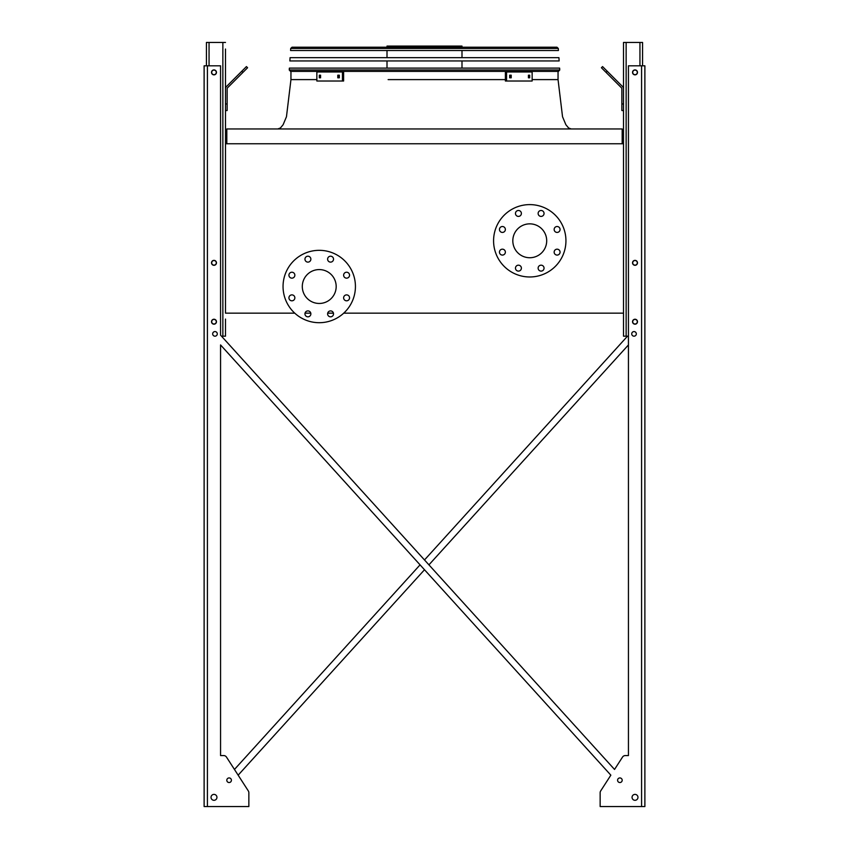 <?xml version="1.0" encoding="UTF-8"?>
<svg xmlns="http://www.w3.org/2000/svg" width="849" height="849" viewBox="0 0 849 849"><rect width="100%" height="100%" fill="white"/><g stroke="black" fill="none" stroke-linecap="round" stroke-linejoin="round"><path stroke-width="1.27" d="M622.19 143.757L622.19 128.963L226.81 128.963L226.81 143.757M343.728 313.154L623.506 313.154L623.506 143.757L225.494 143.757L225.494 313.154L294.762 313.154M305.035 313.154L310.787 313.154M327.693 313.154L333.445 313.154M512.817 240.798A16.938 16.938 0 0 1 538.224 226.121A16.938 16.938 0 0 1 538.224 255.464A16.938 16.938 0 0 1 512.817 240.798M505.367 229.463A2.961 2.961 0 0 0 500.931 226.906A2.961 2.961 0 0 0 500.931 232.032A2.961 2.961 0 0 0 505.367 229.463M505.367 252.121A2.961 2.961 0 0 0 500.931 249.564A2.961 2.961 0 0 0 500.931 254.689A2.961 2.961 0 0 0 505.367 252.121M521.392 268.146A2.961 2.961 0 0 0 516.945 265.578A2.961 2.961 0 0 0 516.945 270.704A2.961 2.961 0 0 0 521.392 268.146M544.05 268.146A2.961 2.961 0 0 0 539.603 265.578A2.961 2.961 0 0 0 539.603 270.704A2.961 2.961 0 0 0 544.05 268.146M560.064 252.121A2.961 2.961 0 0 0 555.628 249.564A2.961 2.961 0 0 0 555.628 254.689A2.961 2.961 0 0 0 560.064 252.121M560.064 229.463A2.961 2.961 0 0 0 555.628 226.906A2.961 2.961 0 0 0 555.628 232.032A2.961 2.961 0 0 0 560.064 229.463M544.05 213.439A2.961 2.961 0 0 0 539.603 210.881A2.961 2.961 0 0 0 539.603 216.007A2.961 2.961 0 0 0 544.05 213.439M521.392 213.439A2.961 2.961 0 0 0 516.945 210.881A2.961 2.961 0 0 0 516.945 216.007A2.961 2.961 0 0 0 521.392 213.439M493.577 240.798A36.178 36.178 0 0 1 547.849 209.459A36.178 36.178 0 0 1 547.849 272.126A36.178 36.178 0 0 1 493.577 240.798M319.245 269.579A16.938 16.938 0 0 1 333.912 294.985A16.938 16.938 0 0 1 304.568 294.985A16.938 16.938 0 0 1 319.245 269.579M294.858 275.182A2.961 2.961 0 0 0 290.411 272.625A2.961 2.961 0 0 0 290.411 277.75A2.961 2.961 0 0 0 294.858 275.182M294.858 297.84A2.961 2.961 0 0 0 290.411 295.282A2.961 2.961 0 0 0 290.411 300.408A2.961 2.961 0 0 0 294.858 297.84M310.872 313.865A2.961 2.961 0 0 0 306.436 311.296A2.961 2.961 0 0 0 306.436 316.433A2.961 2.961 0 0 0 310.872 313.865M333.53 313.865A2.961 2.961 0 0 0 329.094 311.296A2.961 2.961 0 0 0 329.094 316.433A2.961 2.961 0 0 0 333.53 313.865M349.555 297.84A2.961 2.961 0 0 0 345.108 295.282A2.961 2.961 0 0 0 345.108 300.408A2.961 2.961 0 0 0 349.555 297.84M349.555 275.182A2.961 2.961 0 0 0 345.108 272.625A2.961 2.961 0 0 0 345.108 277.75A2.961 2.961 0 0 0 349.555 275.182M333.53 259.168A2.961 2.961 0 0 0 329.094 256.6A2.961 2.961 0 0 0 329.094 261.725A2.961 2.961 0 0 0 333.53 259.168M310.872 259.168A2.961 2.961 0 0 0 306.436 256.6A2.961 2.961 0 0 0 306.436 261.725A2.961 2.961 0 0 0 310.872 259.168M319.245 250.328A36.178 36.178 0 0 1 350.573 304.611A36.178 36.178 0 0 1 287.907 304.611A36.178 36.178 0 0 1 319.245 250.328M424.5 559.958L627.496 336.183L424.5 559.958L221.504 336.183L225.494 336.183L225.494 325.655M225.494 319.075L225.494 336.183M225.494 49.03L225.494 143.757L225.494 110.54L227.139 110.54L227.139 88.88A1.645 1.645 0 0 1 227.628 87.712L242.941 72.398L241.785 71.231L226.46 86.545A3.29 3.29 0 0 0 225.494 88.88M227.139 103.96L225.494 103.96L225.494 55.609M206.424 65.808L206.424 42.45L225.494 42.45M211.688 72.377A2.303 2.303 0 0 0 215.137 74.372A2.303 2.303 0 0 0 215.137 70.393A2.303 2.303 0 0 0 211.688 72.377M211.688 262.829A2.303 2.303 0 0 0 215.137 264.824A2.303 2.303 0 0 0 215.137 260.834A2.303 2.303 0 0 0 211.688 262.829M211.688 321.707A2.303 2.303 0 0 0 215.137 323.702A2.303 2.303 0 0 0 215.137 319.712A2.303 2.303 0 0 0 211.688 321.707M241.785 71.231L246.433 66.583L247.59 67.74L242.941 72.398M628.44 336.183L623.506 336.183L623.506 313.154M623.506 143.757L623.506 42.45L642.576 42.45L642.576 65.808M637.312 321.707A2.303 2.303 0 0 0 633.863 319.712A2.303 2.303 0 0 0 633.863 323.702A2.303 2.303 0 0 0 637.312 321.707M637.312 262.829A2.303 2.303 0 0 0 633.863 260.834A2.303 2.303 0 0 0 633.863 264.824A2.303 2.303 0 0 0 637.312 262.829M637.312 72.377A2.303 2.303 0 0 0 633.863 70.393A2.303 2.303 0 0 0 633.863 74.372A2.303 2.303 0 0 0 637.312 72.377M623.506 110.54L621.861 110.54L621.861 103.96L623.506 103.96M623.506 88.88A3.29 3.29 0 0 0 622.54 86.545L607.215 71.231L606.059 72.398L621.372 87.712A1.645 1.645 0 0 1 621.861 88.88L621.861 103.96M606.059 72.398L601.41 67.74L602.567 66.583L607.215 71.231M621.372 87.712A1.645 1.645 0 0 1 621.861 88.88M227.139 88.88A1.645 1.645 0 0 1 227.628 87.712M235.035 77.981L226.46 86.545M628.44 755.568L625.289 755.568L628.44 755.568L625.289 755.568L628.44 755.568L628.44 344.938L428.936 564.85L628.44 344.938L628.44 755.568L628.44 65.808L644.879 65.808L644.879 806.55L641.589 806.55L641.589 65.808M248.853 804.905L248.853 792.722A3.29 3.29 0 0 0 248.322 790.939L238.155 775.169L424.5 569.753L238.155 775.169L248.322 790.939L226.471 757.075L234.462 769.449L420.064 564.85L234.462 769.449L226.471 757.075A3.29 3.29 0 0 0 223.712 755.568L220.56 755.568L223.712 755.568L220.56 755.568L220.56 344.938L610.845 775.169L600.678 790.939A3.29 3.29 0 0 0 600.147 792.722L600.147 806.55L641.589 806.55M625.289 755.568A3.29 3.29 0 0 0 622.529 757.075L614.538 769.449L622.529 757.075L614.538 769.449L220.56 335.153L220.56 65.808L204.121 65.808L204.121 806.55L248.853 806.55L248.853 792.722M600.147 804.905L600.147 792.722L600.147 804.905M223.712 755.568L220.56 755.568L220.56 344.938L420.064 564.85M636.326 333.88A2.303 2.303 0 0 0 632.876 331.885A2.303 2.303 0 0 0 632.876 335.875A2.303 2.303 0 0 0 636.326 333.88M637.97 797.338A2.961 2.961 0 0 0 633.534 794.781A2.961 2.961 0 0 0 633.534 799.907A2.961 2.961 0 0 0 637.97 797.338M637.482 72.377A2.462 2.462 0 0 0 633.779 70.244A2.462 2.462 0 0 0 633.779 74.521A2.462 2.462 0 0 0 637.482 72.377M637.482 262.829A2.462 2.462 0 0 0 633.779 260.696A2.462 2.462 0 0 0 633.779 264.973A2.462 2.462 0 0 0 637.482 262.829M637.482 321.707A2.462 2.462 0 0 0 633.779 319.574A2.462 2.462 0 0 0 633.779 323.851A2.462 2.462 0 0 0 637.482 321.707M622.19 780.231A2.303 2.303 0 0 0 618.73 778.246A2.303 2.303 0 0 0 618.73 782.226A2.303 2.303 0 0 0 622.19 780.231M217.28 333.88A2.303 2.303 0 0 0 213.821 331.885A2.303 2.303 0 0 0 213.821 335.875A2.303 2.303 0 0 0 217.28 333.88M211.03 797.338A2.961 2.961 0 0 0 215.466 799.907A2.961 2.961 0 0 0 215.466 794.781A2.961 2.961 0 0 0 211.03 797.338M226.81 780.231A2.303 2.303 0 0 0 230.27 782.226A2.303 2.303 0 0 0 230.27 778.246A2.303 2.303 0 0 0 226.81 780.231M211.518 72.377A2.462 2.462 0 0 0 215.222 74.521A2.462 2.462 0 0 0 215.222 70.244A2.462 2.462 0 0 0 211.518 72.377M211.518 321.707A2.462 2.462 0 0 0 215.222 323.851A2.462 2.462 0 0 0 215.222 319.574A2.462 2.462 0 0 0 211.518 321.707M211.518 262.829A2.462 2.462 0 0 0 215.222 264.973A2.462 2.462 0 0 0 215.222 260.696A2.462 2.462 0 0 0 211.518 262.829M204.121 806.55L204.121 65.808M238.155 775.169L248.322 790.939M600.678 790.939L610.845 775.169L424.5 569.753M428.936 564.85L614.538 769.449L622.529 757.075M226.471 757.075L234.462 769.449M220.56 755.568L220.56 344.938M289.244 69.989L290.56 71.401L289.244 69.989L289.371 68.111L559.629 68.111L559.756 69.989L558.44 71.401L290.56 71.401L289.244 69.989L559.756 69.989L558.048 71.401L558.048 79.615L562.537 116.737L565.88 124.729L568.607 127.997L571.207 128.963M387.006 47.215L387.006 46.069L461.994 46.069L461.994 47.215M420.011 46.069L420.011 47.215M393.363 46.069L393.363 47.215M337.785 75.179L339.313 75.179L339.313 77.811L337.785 77.811L337.785 75.179M319.309 75.179L320.572 75.179L320.572 77.811L319.309 77.811L319.309 75.179M342.444 71.974L316.857 71.974L316.857 81.016L343.612 81.016L343.612 71.974L342.444 71.974L342.444 81.016M338.953 75.179L338.953 77.811M320.487 75.179L320.487 77.811M528.428 75.179L529.691 75.179L529.691 77.811L528.428 77.811L528.428 75.179M509.687 75.179L511.215 75.179L511.215 77.811L509.687 77.811L509.687 75.179M506.556 81.016L532.143 81.016L532.143 71.974L506.556 71.974L506.556 81.016L505.388 81.016L505.388 71.974L506.556 71.974M528.513 77.811L528.513 75.179M510.047 77.811L510.047 75.179M559.141 60.948L289.859 60.948L290.082 57.658L558.918 57.658L559.141 60.948M558.292 48.446L556.976 47.215L558.292 48.446L558.43 50.505L290.57 50.505L290.708 48.446L292.024 47.215L556.976 47.215L558.292 48.446L290.708 48.446L292.024 47.215L290.708 48.446M292.767 47.215L306.744 47.215M424.5 79.615L505.388 79.615M532.143 79.615L558.048 79.615M290.952 71.401L290.952 79.615L292.597 79.615M290.952 79.615L316.857 79.615L290.952 79.615L286.463 116.737L283.12 124.729L280.393 127.997L277.793 128.963M460.869 79.615L388.131 79.615M222.863 336.183L222.863 42.45M209.056 65.808L209.056 42.45M639.944 65.808L639.944 42.45M626.138 336.183L626.138 42.45M207.411 806.55L207.411 65.808M461.994 68.111L461.994 60.948M461.994 57.658L461.994 50.505M387.006 68.111L387.006 60.948M387.006 57.658L387.006 50.505M559.756 69.989L558.44 71.401"/></g></svg>

